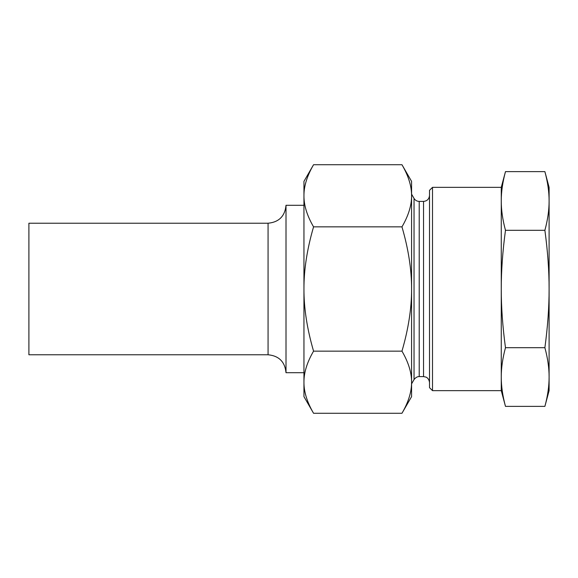 <?xml version="1.0" encoding="UTF-8"?>
<svg xmlns="http://www.w3.org/2000/svg" width="578" height="578" viewBox="0 0 578 578"><rect width="100%" height="100%" fill="white"/><g stroke="black" fill="none" stroke-linecap="round" stroke-linejoin="round"><path stroke-width="0.87" d="M313.558 351.142C307.084 328.904 303.876 308.197 303.949 289C303.876 269.803 307.084 249.096 313.558 226.858C307.084 215.746 303.876 205.392 303.949 195.79C303.876 186.195 307.084 175.835 313.558 164.723L303.949 181.369L303.949 396.631L313.558 413.277C307.084 402.165 303.876 391.805 303.949 382.21C303.876 372.608 307.084 362.254 313.558 351.142L401.963 351.142C408.436 362.254 411.644 372.608 411.579 382.21C411.644 391.805 408.436 402.165 401.963 413.277L313.558 413.277M313.558 226.858L401.963 226.858C408.436 249.096 411.644 269.803 411.579 289C411.644 308.197 408.436 328.904 401.963 351.142M313.558 164.723L401.963 164.723C408.436 175.835 411.644 186.195 411.579 195.79L411.579 396.631L401.963 413.277M401.963 164.723L411.579 181.369L411.579 195.79C411.644 205.392 408.436 215.746 401.963 226.858M432.503 390.649L432.503 187.351L429.512 190.343L429.512 387.657L432.503 390.649L501.263 390.649L501.263 187.351L432.503 187.351M411.579 194.15L414.036 198.413C415.228 200.335 416.955 201.332 419.216 201.404L423.537 201.404C427.164 201.05 429.158 199.056 429.512 195.422M544.888 230.311C547.727 251.307 549.129 270.872 549.1 289C549.129 307.128 547.727 326.693 544.888 347.689C547.727 358.187 549.129 367.969 549.1 377.029C549.129 386.097 547.727 395.872 544.888 406.37L549.1 390.649L549.1 187.351L544.888 171.63C547.727 182.128 549.129 191.903 549.1 200.971C549.129 210.031 547.727 219.813 544.888 230.311L505.475 230.311C502.643 219.813 501.234 210.031 501.263 200.971C501.234 191.903 502.643 182.128 505.475 171.63L544.888 171.63M544.888 347.689L505.475 347.689C502.643 326.693 501.234 307.128 501.263 289C501.234 270.872 502.643 251.307 505.475 230.311M544.888 406.37L505.475 406.37C502.643 395.872 501.234 386.097 501.263 377.029C501.234 367.969 502.643 358.187 505.475 347.689M268.069 223.231L28.9 223.231L28.9 354.769L268.069 354.769L268.069 223.231C278.964 222.162 284.947 216.186 286.009 205.291L286.009 372.709L303.949 372.709M303.949 205.291L286.009 205.291M423.537 201.404L423.537 376.596L419.216 376.596L419.216 201.404M414.036 198.413L414.036 379.587L411.579 383.85M419.216 376.596C419.671 376.632 416.767 375.975 414.036 379.587M423.537 376.596L425.907 377.087C425.791 376.972 429.028 378.034 429.512 382.578M501.263 390.649L505.475 406.37M501.263 187.351L505.475 171.63M268.069 354.769C278.964 355.838 284.947 361.814 286.009 372.709"/></g></svg>
